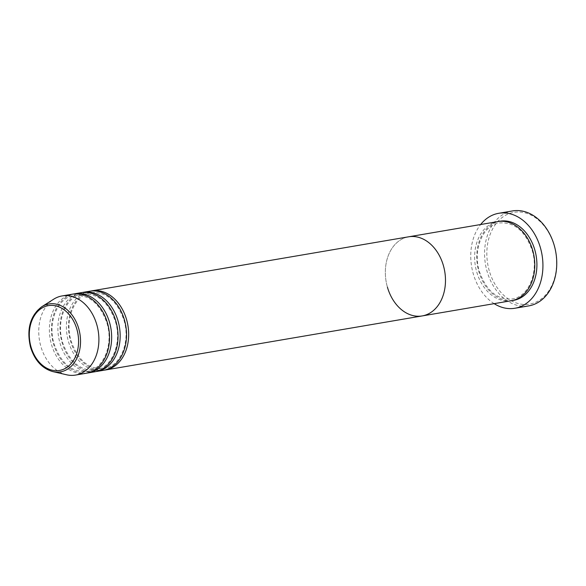 <?xml version="1.0" encoding="UTF-8"?>
<svg xmlns="http://www.w3.org/2000/svg" width="586" height="586" viewBox="0 0 586 586"><rect width="100%" height="100%" fill="white"/><g stroke="black" fill="none" stroke-linecap="round" stroke-linejoin="round"><path stroke-width="0.44" stroke-dasharray="2.93 2.2" d="M489.251 270.754A46.565 34.493 80.3 0 1 508.948 213.692A46.565 34.493 80.3 0 1 554.195 245.71A46.565 34.493 80.3 0 1 534.491 302.764A46.565 34.493 80.3 0 1 489.251 270.754M512.56 210.931A48.169 35.68 -99.7 0 0 487.069 271.362A48.169 35.68 -99.7 0 0 528.762 305.892M511.461 300.699A40.141 29.732 80.3 0 1 476.718 271.926A40.141 29.732 80.3 0 1 497.961 221.567M387.419 287.162A40.141 29.732 80.3 0 1 408.654 236.803A40.141 29.732 80.3 0 0 387.419 287.162A40.141 29.732 80.3 0 0 422.162 315.935M494.145 303.658A48.169 35.68 80.3 0 1 473.246 273.721A48.169 35.68 80.3 0 1 480.645 224.519M103.217 370.352A40.141 29.732 80.3 0 1 68.474 341.579A40.141 29.732 80.3 0 1 89.717 291.22M104.271 370.147A40.141 29.732 80.3 0 1 70.598 341.22A40.141 29.732 80.3 0 1 90.779 291.059M94.712 371.802A40.141 29.732 80.3 0 1 59.97 343.03A40.141 29.732 80.3 0 1 81.205 292.67M95.767 371.597A40.141 29.732 80.3 0 1 62.094 342.671A40.141 29.732 80.3 0 1 82.274 292.517M86.208 373.253A40.141 29.732 80.3 0 1 51.465 344.48A40.141 29.732 80.3 0 1 72.701 294.121M87.263 373.048A40.141 29.732 80.3 0 1 53.59 344.121A40.141 29.732 80.3 0 1 73.77 293.967M66.614 374.784A40.141 29.732 80.3 0 1 40.83 346.297A40.141 29.732 80.3 0 1 53.714 299.182M512.523 300.493A40.141 29.732 80.3 0 1 478.843 271.567A40.141 29.732 80.3 0 1 499.03 221.413M52.828 371.605A34.435 25.513 80.3 0 1 30.714 347.168A34.435 25.513 80.3 0 1 41.76 306.749M479.326 271.303C486.255 290.839 497.228 300.054 512.259 298.933C528.411 297.036 539.039 272.373 532.227 250.596C525.298 231.06 514.318 221.845 499.294 222.966C483.142 224.863 472.514 249.526 479.326 271.303M123.976 320.249C130.795 342.026 120.159 366.69 104.008 368.587C88.984 369.707 78.011 360.493 71.082 340.957C64.262 319.18 74.898 294.516 91.05 292.619C106.073 291.498 117.046 300.713 123.976 320.249M115.471 321.707C122.291 343.477 111.655 368.14 95.503 370.044C80.48 371.158 69.5 361.95 62.57 342.407C55.758 320.63 66.394 295.967 82.538 294.069C97.562 292.949 108.542 302.164 115.471 321.707M106.967 323.157C113.779 344.927 103.151 369.59 86.999 371.495C71.975 372.608 60.995 363.401 54.066 343.857C47.254 322.088 57.882 297.424 74.034 295.52C89.057 294.406 100.038 303.614 106.967 323.157"/><path stroke-width="0.88" d="M514.94 308.251L528.762 305.892A48.169 35.68 -99.7 0 0 554.253 245.461A48.169 35.68 -99.7 0 0 512.56 210.931L498.737 213.289A48.169 35.68 80.3 0 1 540.431 247.819A48.169 35.68 80.3 0 1 514.94 308.251A48.169 35.68 80.3 0 1 494.145 303.658M90.779 291.059A40.141 29.732 80.3 0 1 91.841 290.854L497.961 221.567A40.141 29.732 80.3 0 1 532.703 250.339A40.141 29.732 80.3 0 1 511.461 300.699L422.162 315.935A40.141 29.732 80.3 0 1 387.419 287.162M408.654 236.803A40.141 29.732 80.3 0 1 443.397 265.575A40.141 29.732 80.3 0 1 422.162 315.935A40.141 29.732 80.3 0 0 443.397 265.575A40.141 29.732 80.3 0 0 408.654 236.803M480.645 224.519A48.169 35.68 80.3 0 1 498.737 213.289M82.274 292.517A40.141 29.732 80.3 0 1 83.337 292.304L89.717 291.22A40.141 29.732 80.3 0 1 124.459 319.993A40.141 29.732 80.3 0 1 103.217 370.352L96.837 371.443A40.141 29.732 80.3 0 1 95.767 371.597M91.841 290.854A40.141 29.732 80.3 0 1 126.583 319.626A40.141 29.732 80.3 0 1 105.341 369.993A40.141 29.732 80.3 0 1 104.271 370.147M73.77 293.967A40.141 29.732 80.3 0 1 74.832 293.754L81.205 292.67A40.141 29.732 80.3 0 1 115.955 321.443A40.141 29.732 80.3 0 1 94.712 371.802L88.332 372.894A40.141 29.732 80.3 0 1 87.263 373.048M83.337 292.304A40.141 29.732 80.3 0 1 118.079 321.077A40.141 29.732 80.3 0 1 96.837 371.443M41.76 306.749L53.714 299.182A40.141 29.732 80.3 0 1 62.072 295.937L72.701 294.121A40.141 29.732 80.3 0 1 107.443 322.893A40.141 29.732 80.3 0 1 86.208 373.253L75.572 375.069A40.141 29.732 80.3 0 1 66.614 374.784L52.828 371.605A34.435 25.513 80.3 0 0 78.744 328.643A34.435 25.513 80.3 0 0 41.76 306.749C30.135 315.737 26.392 329.207 30.523 347.146C34.721 360.397 42.155 368.55 52.828 371.605M74.832 293.754A40.141 29.732 80.3 0 1 109.575 322.527A40.141 29.732 80.3 0 1 88.332 372.894M62.072 295.937A40.141 29.732 80.3 0 1 96.815 324.71A40.141 29.732 80.3 0 1 75.572 375.069M499.03 221.413A40.141 29.732 80.3 0 1 534.828 249.973A40.141 29.732 80.3 0 1 512.523 300.493M76.869 329.2A32.882 24.363 -99.7 0 0 44.917 306.588A32.882 24.363 -99.7 0 0 31.007 346.883A32.882 24.363 -99.7 0 0 62.958 369.495A32.882 24.363 -99.7 0 0 76.869 329.2M105.341 369.993L422.162 315.935"/></g></svg>
